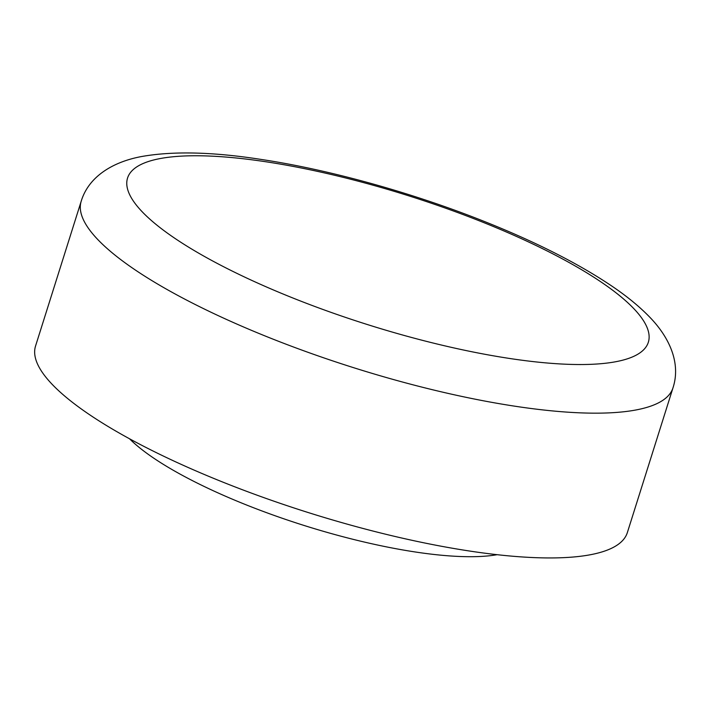 <?xml version="1.0" encoding="UTF-8"?>
<svg xmlns="http://www.w3.org/2000/svg" width="711" height="711" viewBox="0 0 711 711"><rect width="100%" height="100%" fill="white"/><g stroke="black" fill="none" stroke-linecap="round" stroke-linejoin="round"><path stroke-width="1.07" d="M81.196 201.249L35.55 346.026A310.254 76.824 17.5 0 0 49.797 381.798A310.254 76.824 17.5 0 0 367.418 529.615A310.254 76.824 17.5 0 0 627.342 532.619L672.988 387.842C681.12 362.974 669.335 337.067 649.107 316.511C638.842 306.014 626.24 295.749 611.309 285.715C577.296 262.919 534.263 241.225 482.209 220.623C411.002 192.397 329.202 169.698 261.301 159.46C213.06 151.914 173.182 150.936 141.676 156.518C113.138 161.779 88.697 176.39 81.196 201.249A310.254 76.824 17.5 0 0 95.443 237.021A310.254 76.824 17.5 0 0 413.064 384.838A310.254 76.824 17.5 0 0 672.988 387.842M129.526 438.776A213.3 52.818 17.5 0 0 304.264 525.527A213.3 52.818 17.5 0 0 497.158 554.687M140.094 209.523A273.024 67.598 17.5 0 0 583.207 364.521A273.024 67.598 17.5 0 0 440.518 206.394A273.024 67.598 17.5 0 0 140.094 209.523"/></g></svg>
